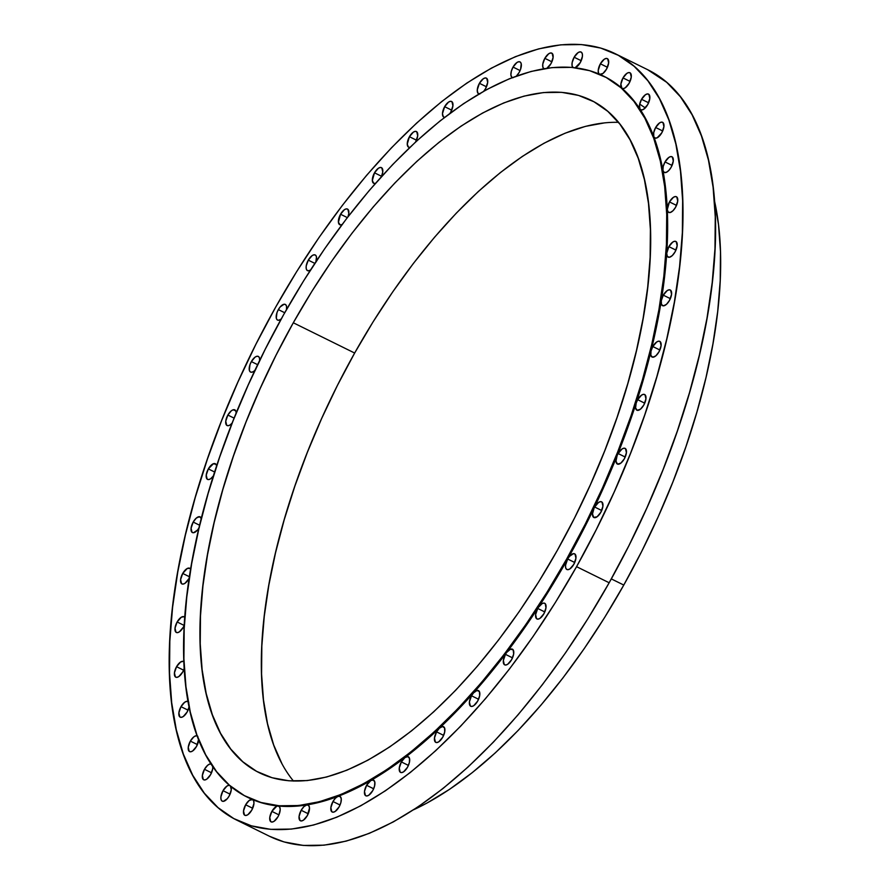 <?xml version="1.0" encoding="UTF-8"?>
<svg xmlns="http://www.w3.org/2000/svg" width="890" height="890" viewBox="0 0 890 890"><rect width="100%" height="100%" fill="white"/><g stroke="black" fill="none" stroke-linecap="round" stroke-linejoin="round"><path stroke-width="1.33" d="M278.348 309.598L284.722 312.746L278.348 309.598L280.205 306.894L284.177 304.224L285.679 304.669L286.536 306.26L286.469 309.664A8.744 3.961 116.3 0 0 285.29 304.413A8.744 3.961 116.3 0 0 278.348 309.598A8.744 3.961 116.3 0 0 277.558 320.089A8.744 3.961 116.3 0 0 281.218 319.021L278.67 320.267L277.168 319.833L276.312 318.242L276.957 312.702L278.348 309.598M255.653 369.595L253.606 371.475L251.681 372.254L250.179 371.82L249.322 370.229L249.968 364.689L251.358 361.585L257.655 364.689L251.358 361.585L255.085 357.124L256.943 356.256L258.456 356.49L259.413 357.791L259.635 360.572A8.744 3.961 116.3 0 0 258.3 356.401L258.3 356.401A8.744 3.961 116.3 0 0 251.358 361.585A8.744 3.961 116.3 0 0 250.568 372.076A8.744 3.961 116.3 0 0 254.974 370.329M227.862 415.051L234.148 418.155L227.862 415.051L231.4 410.735L233.202 409.778L235.75 410.857L236.195 413.094A8.744 3.961 116.3 0 0 234.804 409.867A8.744 3.961 116.3 0 0 227.862 415.051A8.744 3.961 116.3 0 0 227.072 425.542A8.744 3.961 116.3 0 0 232.245 422.95L230.11 424.942L228.185 425.72L226.683 425.286L225.76 421.193L227.862 415.051M208.338 468.908L214.69 472.045L208.338 468.908L213.422 463.723L216.025 464.369L216.626 466.126A8.744 3.961 116.3 0 0 215.291 463.723A8.744 3.961 116.3 0 0 208.338 468.908A8.744 3.961 116.3 0 0 207.548 479.399A8.744 3.961 116.3 0 0 213.489 475.805L210.585 478.798L208.661 479.588L207.159 479.143L206.235 475.049L208.338 468.908M199.349 527.37L197.48 530.073L193.508 532.743L192.006 532.298L191.083 528.204L193.186 522.063L199.694 525.278L193.186 522.063L196.356 518.047L199.482 516.701L201.34 518.592A8.744 3.961 116.3 0 0 200.139 516.879A8.744 3.961 116.3 0 0 193.186 522.063A8.744 3.961 116.3 0 0 192.396 532.554A8.744 3.961 116.3 0 0 199.093 527.803M182.717 573.438L189.492 576.776L182.717 573.438L187.267 568.465L189.882 568.376L190.683 569.4A8.744 3.961 116.3 0 0 189.659 568.243L189.659 568.243A8.744 3.961 116.3 0 0 182.717 573.438A8.744 3.961 116.3 0 0 181.927 583.929A8.744 3.961 116.3 0 0 188.869 578.745L184.964 583.328L183.04 584.107L181.538 583.673L180.603 579.568L182.717 573.438M177.132 621.965L184.186 625.448L177.132 621.965L181.415 617.159L183.985 616.737L184.864 617.493A8.744 3.961 116.3 0 0 184.074 616.781A8.744 3.961 116.3 0 0 177.132 621.965A8.744 3.961 116.3 0 0 176.342 632.467A8.744 3.961 116.3 0 0 183.284 627.272L179.38 631.856L177.455 632.645L175.953 632.2L175.03 628.106L177.132 621.965M176.554 666.688L183.607 670.17L176.554 666.688L180.559 662.038L183.062 661.348L184.008 661.871A8.744 3.961 116.3 0 0 183.507 661.493A8.744 3.961 116.3 0 0 176.554 666.688A8.744 3.961 116.3 0 0 175.764 677.179A8.744 3.961 116.3 0 0 182.717 671.995L178.801 676.578L176.876 677.357L175.374 676.923L174.451 672.818L176.554 666.688M188.168 701.62A8.744 3.961 116.3 0 0 187.946 701.487L187.946 701.487A8.744 3.961 116.3 0 0 180.993 706.671L178.89 712.812L179.825 716.906L181.326 717.34L183.24 716.561L187.156 711.978A8.744 3.961 116.3 0 0 189.136 706.682L187.156 711.978A8.744 3.961 116.3 0 1 180.203 717.162A8.744 3.961 116.3 0 1 180.993 706.671L188.057 710.153L180.993 706.671L184.72 702.21L187.145 701.287L188.814 702.332M198.692 739.045L196.523 746.421A8.744 3.961 116.3 0 1 189.57 751.605A8.744 3.961 116.3 0 1 190.36 741.114L197.424 744.596L190.36 741.114L193.809 736.864L196.112 735.752L197.858 736.33M211.13 764.009A8.744 3.961 116.3 0 0 204.466 769.305L202.364 775.446L203.287 779.54L204.789 779.974L206.714 779.195L210.619 774.611A8.744 3.961 116.3 0 0 212.732 766.401L212.654 768.993L210.619 774.611A8.744 3.961 116.3 0 1 203.677 779.796A8.744 3.961 116.3 0 1 204.466 769.305L211.52 772.787L204.466 769.305L207.626 765.289L209.806 764.032L211.564 764.21M230.911 786.493A8.744 3.961 116.3 0 1 229.175 795.983L227.306 798.686L223.345 801.356L221.844 800.911L220.987 799.32L220.909 796.817L223.023 790.676L230.076 794.158L223.023 790.676L226.928 786.093L228.852 785.314L230.354 785.748L231.278 789.842L229.175 795.983A8.744 3.961 116.3 0 1 222.233 801.167A8.744 3.961 116.3 0 1 223.023 790.676A8.744 3.961 116.3 0 1 229.553 785.347L244.394 795.649L260.959 802.48L279.104 805.773L298.651 805.528L319.432 801.712L341.226 794.392L363.821 783.623L387.017 769.516L410.579 752.195L434.287 731.836L457.905 708.629L481.212 682.808L503.974 654.617L525.99 624.324L547.027 592.228L566.897 558.62L574.729 562.491L567.664 559.009A402.135 182.216 -63.7 0 0 594.086 508.123A8.744 3.961 116.3 0 1 594.654 507.022L601.718 510.504L594.654 507.022L598.569 502.438L600.494 501.649L601.985 502.094L602.919 506.188L600.817 512.328A8.744 3.961 116.3 0 1 593.864 517.513A8.744 3.961 116.3 0 1 594.086 508.123A402.135 182.216 -63.7 0 0 617.082 455.791A8.744 3.961 116.3 0 1 618.149 453.555L625.214 457.037L618.149 453.555L622.066 448.972L623.979 448.182L625.481 448.627L626.415 452.721L624.313 458.862A8.744 3.961 116.3 0 1 617.36 464.046A8.744 3.961 116.3 0 1 617.082 455.791A402.135 182.216 -63.7 0 0 636.183 403.081A8.744 3.961 116.3 0 1 637.674 399.688L644.727 403.17L637.674 399.688L641.59 395.104L643.503 394.326L645.005 394.76L645.94 398.865L643.826 404.995A8.744 3.961 116.3 0 1 636.884 410.19A8.744 3.961 116.3 0 1 636.183 403.081A402.135 182.216 -63.7 0 0 651.013 351.06A8.744 3.961 116.3 0 1 652.826 346.533L659.879 350.015L652.826 346.533L656.742 341.949L658.656 341.17L660.158 341.604L661.092 345.709L658.978 351.839A8.744 3.961 116.3 0 1 652.036 357.035A8.744 3.961 116.3 0 1 651.013 351.06A402.135 182.216 -63.7 0 0 661.27 300.787A8.744 3.961 116.3 0 1 663.306 295.168L670.359 298.651L663.306 295.168L667.211 290.585L669.135 289.806L670.637 290.24L671.561 294.334L669.458 300.475A8.744 3.961 116.3 0 1 662.505 305.659A8.744 3.961 116.3 0 1 661.27 300.787A402.135 182.216 -63.7 0 0 666.732 253.283A8.744 3.961 116.3 0 1 668.88 246.63L675.944 250.112L668.88 246.63L672.796 242.047L674.709 241.268L676.211 241.702L677.145 245.807L675.043 251.937A8.744 3.961 116.3 0 1 668.09 257.132A8.744 3.961 116.3 0 1 666.732 253.283A402.135 182.216 -63.7 0 0 667.289 209.517A8.744 3.961 116.3 0 1 669.458 201.919L676.511 205.401L669.458 201.919L673.374 197.335L675.288 196.545L676.789 196.99L677.724 201.084L675.61 207.225A8.744 3.961 116.3 0 1 668.668 212.41A8.744 3.961 116.3 0 1 667.289 209.517A402.135 182.216 -63.7 0 0 662.95 170.379A8.744 3.961 116.3 0 1 665.019 161.936L672.072 165.418L665.019 161.936L668.924 157.352L670.849 156.562L672.351 157.007L673.285 161.101L671.171 167.242A8.744 3.961 116.3 0 1 664.229 172.426A8.744 3.961 116.3 0 1 662.95 170.379A402.135 182.216 -63.7 0 0 653.783 136.671A8.744 3.961 116.3 0 1 655.652 127.492L662.705 130.975L655.652 127.492L659.568 122.909L661.481 122.13L662.983 122.564L663.918 126.658L661.804 132.799A8.744 3.961 116.3 0 1 654.862 137.983A8.744 3.961 116.3 0 1 653.783 136.671A402.135 182.216 -63.7 0 0 639.977 109.081A8.744 3.961 116.3 0 1 641.545 99.302L648.61 102.784L641.545 99.302L645.461 94.718L647.386 93.928L648.877 94.373L649.811 98.467L647.709 104.608A8.744 3.961 116.3 0 1 640.756 109.793A8.744 3.961 116.3 0 1 639.977 109.081A402.135 182.216 -63.7 0 0 621.821 88.154A8.744 3.961 116.3 0 1 623 77.92L630.053 81.402L623 77.92L626.905 73.336L628.83 72.557L630.331 72.991L631.266 77.096L629.152 83.226A8.744 3.961 116.3 0 1 622.21 88.422A8.744 3.961 116.3 0 1 621.821 88.154A402.135 182.216 -63.7 0 0 604.01 76.317L603.231 75.939A402.135 182.216 116.3 0 1 566.897 558.62A402.135 182.216 116.3 0 1 247.387 797.206A402.135 182.216 116.3 0 1 283.721 314.515A402.135 182.216 116.3 0 1 603.231 75.939M247.387 797.206L248.165 797.585A402.135 182.216 -63.7 0 0 252.493 799.565L253.672 800.922L253.95 803.459L251.792 810.1A8.744 3.961 116.3 0 1 244.85 815.296A8.744 3.961 116.3 0 1 245.64 804.794L252.693 808.276L245.64 804.794L249.178 800.477L252.493 799.565A402.135 182.216 -63.7 0 0 278.17 806.006A402.135 182.216 -63.7 0 0 306.85 804.927A402.135 182.216 -63.7 0 0 337.966 796.361A402.135 182.216 -63.7 0 0 370.874 780.486A402.135 182.216 -63.7 0 0 404.906 757.613A402.135 182.216 -63.7 0 0 439.371 728.209A402.135 182.216 -63.7 0 0 473.558 692.876A402.135 182.216 -63.7 0 0 506.788 652.326A402.135 182.216 -63.7 0 0 538.372 607.403A402.135 182.216 -63.7 0 0 567.664 559.009L566.897 558.62L585.398 523.843L602.352 488.232L617.615 452.12L631.021 415.853L642.447 379.796L651.78 344.274L658.923 309.642L663.829 276.245L666.432 244.383L666.71 214.368L664.674 186.499L660.324 161.034L653.716 138.228L644.905 118.292L633.98 101.415L621.042 87.776L606.223 77.497L589.658 70.666L571.514 67.362L551.967 67.618L531.185 71.422L509.403 78.754L486.797 89.523L463.601 103.629L440.038 120.951L416.331 141.31L392.713 164.505L369.406 190.327L346.644 218.528L324.627 248.822L303.59 280.917L283.721 314.515L265.22 349.292L248.266 384.914L233.002 421.026L219.596 457.293L208.171 493.349L198.848 528.871L191.695 563.492L186.789 596.901L184.186 628.763L183.907 658.778L185.943 686.646L190.293 712.111L196.901 734.918L205.712 754.854L216.637 771.719L229.576 785.369M603.631 76.139A402.135 182.216 116.3 0 1 621.821 88.154L620.886 84.061L623 77.92A8.744 3.961 116.3 0 1 629.942 72.735A8.744 3.961 116.3 0 1 629.152 83.226L625.247 87.81L623.323 88.6L621.821 88.154A402.135 182.216 116.3 0 1 639.977 109.081L639.51 104.909L641.545 99.302A8.744 3.961 116.3 0 1 648.499 94.106A8.744 3.961 116.3 0 1 647.709 104.608L643.426 109.414L641.412 109.971L639.977 109.081A402.135 182.216 116.3 0 1 653.783 136.671L653.716 132.566L655.652 127.492A8.744 3.961 116.3 0 1 662.594 122.308A8.744 3.961 116.3 0 1 661.804 132.799L657.165 137.805L655.085 138.084L653.783 136.671A402.135 182.216 116.3 0 1 662.95 170.379L663.206 166.452L665.019 161.936A8.744 3.961 116.3 0 1 671.961 156.751A8.744 3.961 116.3 0 1 671.171 167.242L668.757 170.546L666.176 172.404L664.073 172.337L662.95 170.379A402.135 182.216 116.3 0 1 667.289 209.517L669.458 201.919A8.744 3.961 116.3 0 1 676.4 196.735A8.744 3.961 116.3 0 1 675.61 207.225L673.018 210.719L670.281 212.499L668.179 212.054L667.289 209.517A402.135 182.216 116.3 0 1 666.732 253.283L668.88 246.63A8.744 3.961 116.3 0 1 675.833 241.446A8.744 3.961 116.3 0 1 675.043 251.937L672.25 255.619L669.369 257.288L667.311 256.42L666.732 253.283A402.135 182.216 116.3 0 1 661.27 300.787L663.306 295.168A8.744 3.961 116.3 0 1 670.248 289.984A8.744 3.961 116.3 0 1 669.458 300.475L666.477 304.324L663.462 305.86L661.493 304.514L661.27 300.787A402.135 182.216 116.3 0 1 651.013 351.06L652.826 346.533A8.744 3.961 116.3 0 1 659.768 341.348A8.744 3.961 116.3 0 1 658.978 351.839L655.819 355.855L652.693 357.213L650.846 355.366L651.013 351.06A402.135 182.216 116.3 0 1 636.183 403.081L637.674 399.688A8.744 3.961 116.3 0 1 644.616 394.504A8.744 3.961 116.3 0 1 643.826 404.995L640.477 409.166L637.251 410.323L635.571 407.943L636.183 403.081A402.135 182.216 116.3 0 1 617.082 455.791A8.744 3.961 116.3 0 1 618.149 453.555A8.744 3.961 116.3 0 1 625.103 448.371A8.744 3.961 116.3 0 1 624.313 458.862L620.775 463.178L617.46 464.091L615.991 461.154L617.082 455.791A402.135 182.216 116.3 0 1 594.086 508.123A8.744 3.961 116.3 0 1 594.654 507.022A8.744 3.961 116.3 0 1 601.607 501.838A8.744 3.961 116.3 0 1 600.817 512.328L597.09 516.779L593.708 517.424L592.495 513.908L594.086 508.123A402.135 182.216 116.3 0 1 567.664 559.009A8.744 3.961 116.3 0 1 574.617 553.825A8.744 3.961 116.3 0 1 573.827 564.316L569.912 568.899L567.998 569.678L566.496 569.244L565.639 567.653L565.562 565.15L567.664 559.009L569.533 556.306L573.505 553.636L575.007 554.081L575.93 558.175L573.827 564.316A8.744 3.961 116.3 0 1 566.874 569.5A8.744 3.961 116.3 0 1 567.664 559.009A402.135 182.216 116.3 0 1 538.372 607.403L542.199 603.542L543.957 603.075L545.281 603.731L545.959 607.881L543.89 613.766A8.744 3.961 116.3 0 1 536.948 618.951A8.744 3.961 116.3 0 1 537.738 608.46A8.744 3.961 116.3 0 1 538.372 607.403A402.135 182.216 116.3 0 1 506.788 652.326L510.459 649.199L513.196 649.889L513.652 654.05L511.617 659.668A8.744 3.961 116.3 0 1 504.675 664.852A8.744 3.961 116.3 0 1 505.464 654.361A8.744 3.961 116.3 0 1 506.788 652.326A402.135 182.216 116.3 0 1 473.558 692.876L477.018 690.462L479.41 691.586L479.666 695.746L477.674 701.086A8.744 3.961 116.3 0 1 470.732 706.271A8.744 3.961 116.3 0 1 471.522 695.78L473.558 692.876A402.135 182.216 116.3 0 1 439.371 728.209L442.575 726.507L444.611 728.009L444.677 732.114L442.742 737.187A8.744 3.961 116.3 0 1 435.789 742.371A8.744 3.961 116.3 0 1 436.578 731.88L439.371 728.209A402.135 182.216 116.3 0 1 404.906 757.613L407.809 756.578L409.511 758.402L409.4 762.43L407.52 767.236A8.744 3.961 116.3 0 1 400.578 772.42A8.744 3.961 116.3 0 1 401.368 761.929L404.906 757.613A402.135 182.216 116.3 0 1 370.874 780.486L373.455 780.074L374.824 782.154L374.568 786.081L372.754 790.609A8.744 3.961 116.3 0 1 365.812 795.794A8.744 3.961 116.3 0 1 366.602 785.303L370.874 780.486A402.135 182.216 116.3 0 1 337.966 796.361L340.191 796.506L341.259 798.797L340.87 802.591L339.135 806.83A8.744 3.961 116.3 0 1 332.181 812.014A8.744 3.961 116.3 0 1 332.971 801.523L335.385 798.219L337.966 796.361A402.135 182.216 116.3 0 1 306.85 804.927L308.73 805.561L309.509 807.986L307.339 815.585A8.744 3.961 116.3 0 1 300.397 820.769A8.744 3.961 116.3 0 1 301.187 810.278L303.968 806.596L306.85 804.927A402.135 182.216 116.3 0 1 278.17 806.006A8.744 3.961 116.3 0 1 278.815 806.195A8.744 3.961 116.3 0 1 278.025 816.686L274.12 821.27L272.195 822.048L270.694 821.615L269.77 817.521L271.873 811.38L278.926 814.862L278.025 816.686A8.744 3.961 116.3 0 1 271.083 821.87A8.744 3.961 116.3 0 1 271.873 811.38L276.69 806.284L278.17 806.006L279.683 807.041L280.205 809.555L278.926 814.873L271.873 811.38A8.744 3.961 116.3 0 1 278.17 806.006A402.135 182.216 116.3 0 1 252.493 799.565A402.135 182.216 116.3 0 1 247.787 797.395M301.187 810.278L308.24 813.76L301.187 810.278A8.744 3.961 116.3 0 1 306.85 804.927A8.744 3.961 116.3 0 1 308.129 805.094A8.744 3.961 116.3 0 1 307.339 815.585L303.434 820.168L301.51 820.947L300.008 820.513L299.073 816.419L301.187 810.278M332.971 801.523L340.036 805.005L332.971 801.523A8.744 3.961 116.3 0 1 337.966 796.361A8.744 3.961 116.3 0 1 339.924 796.339A8.744 3.961 116.3 0 1 339.135 806.83L335.219 811.413L333.305 812.203L331.803 811.758L330.869 807.664L332.971 801.523M366.602 785.303L373.655 788.785L366.602 785.303A8.744 3.961 116.3 0 1 370.874 780.486A8.744 3.961 116.3 0 1 373.544 780.107A8.744 3.961 116.3 0 1 372.754 790.609L368.838 795.193L366.925 795.972L365.423 795.538L364.488 791.433L366.602 785.303M401.368 761.929L408.421 765.411L401.368 761.929A8.744 3.961 116.3 0 1 404.906 757.613A8.744 3.961 116.3 0 1 408.31 756.734A8.744 3.961 116.3 0 1 407.52 767.236L403.615 771.819L401.69 772.598L400.189 772.164L399.265 768.059L401.368 761.929M436.578 731.88L443.643 735.363L436.578 731.88A8.744 3.961 116.3 0 1 439.371 728.209A8.744 3.961 116.3 0 1 443.532 726.696A8.744 3.961 116.3 0 1 442.742 737.187L438.826 741.77L436.901 742.56L435.399 742.115L434.476 738.021L436.578 731.88M471.522 695.78L478.575 699.262L471.522 695.78A8.744 3.961 116.3 0 1 473.558 692.876A8.744 3.961 116.3 0 1 478.464 690.596A8.744 3.961 116.3 0 1 477.674 701.086L473.758 705.67L471.845 706.46L470.343 706.015L469.408 701.921L471.522 695.78M505.464 654.361L512.518 657.844L505.464 654.361A8.744 3.961 116.3 0 1 506.788 652.326A8.744 3.961 116.3 0 1 512.406 649.177A8.744 3.961 116.3 0 1 511.617 659.668L507.712 664.252L505.787 665.03L504.285 664.596L503.362 660.502L505.464 654.361M537.738 608.46L544.791 611.942L537.738 608.46A8.744 3.961 116.3 0 1 538.372 607.403A8.744 3.961 116.3 0 1 544.68 603.264A8.744 3.961 116.3 0 1 543.89 613.766L539.985 618.35L538.061 619.129L536.559 618.695L535.624 614.59L537.738 608.46M310.454 270.082A8.744 3.961 116.3 0 1 307.495 270.638A8.744 3.961 116.3 0 1 308.285 260.147L314.826 263.373L308.285 260.147L312.19 255.564L314.114 254.785L315.616 255.219L316.473 256.81L315.828 262.35M340.547 214.245L347.356 217.605L340.547 214.245L344.463 209.662L346.377 208.872L347.879 209.317L348.813 213.411L347.979 216.782A8.744 3.961 116.3 0 0 347.501 209.061A8.744 3.961 116.3 0 0 340.547 214.245A8.744 3.961 116.3 0 0 339.757 224.736A8.744 3.961 116.3 0 0 342.072 224.558L340.125 224.87L338.423 222.278L340.547 214.245M381.499 167.665L381.443 167.632A8.744 3.961 116.3 0 0 374.501 172.816L372.343 180.525L373.733 183.329L375.435 183.362A8.744 3.961 116.3 0 1 373.711 183.318A8.744 3.961 116.3 0 1 374.501 172.816L381.554 176.298L374.501 172.816L378.406 168.232L380.33 167.454L381.832 167.887L382.767 171.993L381.387 176.687M416.431 131.564L416.375 131.531A8.744 3.961 116.3 0 0 409.433 136.715L407.264 144.091L408.365 147.05L409.856 147.384A8.744 3.961 116.3 0 1 408.644 147.217A8.744 3.961 116.3 0 1 409.433 136.715L416.487 140.197L409.433 136.715L413.349 132.132L415.263 131.353L416.765 131.787L417.699 135.892L415.586 142.022M444.644 106.678L451.697 110.16L444.644 106.678L448.56 102.094L450.474 101.315L451.975 101.749L452.91 105.843L450.807 111.984A8.744 3.961 116.3 0 1 450.017 113.252L450.807 111.984A8.744 3.961 116.3 0 0 451.597 101.493L451.597 101.493A8.744 3.961 116.3 0 0 444.644 106.678A8.744 3.961 116.3 0 0 443.854 117.168A8.744 3.961 116.3 0 0 444.611 117.358L443.309 116.757L442.475 113.686L444.644 106.678M478.998 93.928A8.744 3.961 116.3 0 1 478.631 93.795A8.744 3.961 116.3 0 1 479.421 83.304L486.474 86.786L479.421 83.304L483.326 78.721L485.25 77.942L486.752 78.376L487.676 82.47L485.573 88.611A8.744 3.961 116.3 0 1 483.849 91.147M512.974 77.764L511.973 77.397L510.905 75.116L511.305 71.322L513.041 67.073L520.094 70.555L513.041 67.073L516.945 62.489L518.87 61.71L520.372 62.144L521.229 63.735L520.594 69.275L519.193 72.379A8.744 3.961 116.3 0 1 516.423 76.039L519.193 72.379A8.744 3.961 116.3 0 0 519.982 61.888A8.744 3.961 116.3 0 0 513.041 67.073A8.744 3.961 116.3 0 0 512.251 77.575A8.744 3.961 116.3 0 0 512.306 77.597M543.846 68.708A8.744 3.961 116.3 0 1 544.836 58.328L551.889 61.811L544.836 58.328L548.741 53.745L550.665 52.955L552.167 53.4L553.091 57.494L550.988 63.635A8.744 3.961 116.3 0 1 547.083 68.207M573.138 67.596L572.092 65.771L572.125 62.701L574.139 57.227L581.192 60.709L574.139 57.227L578.055 52.644L579.969 51.854L581.47 52.299L582.327 53.889L582.405 56.393L580.302 62.534A8.744 3.961 116.3 0 1 575.196 67.729L580.302 62.534A8.744 3.961 116.3 0 0 581.092 52.043L581.092 52.043A8.744 3.961 116.3 0 0 574.139 57.227A8.744 3.961 116.3 0 0 573.004 67.495M599.315 74.137A8.744 3.961 116.3 0 1 600.372 63.802L607.436 67.284L600.372 63.802L604.288 59.218L606.201 58.44L607.703 58.874L608.638 62.968L606.535 69.109A8.744 3.961 116.3 0 1 600.049 74.449M413.75 809.7A389.509 176.487 -63.7 0 0 623.79 585.053L611.33 578.912L623.79 585.053A389.509 176.487 -63.7 0 0 714.381 200.361M236.985 820.235L269.603 836.322A427.389 193.653 -63.7 0 0 609.172 582.761L576.564 566.674A427.389 193.653 116.3 0 1 236.985 820.235A427.389 193.653 116.3 0 1 275.611 307.239L255.942 344.196L237.919 382.055L221.699 420.436L207.459 458.973L195.311 497.299L185.398 535.046L177.8 571.847L172.582 607.358L169.823 641.223L169.523 673.118L171.692 702.733L176.309 729.8L183.34 754.041L192.696 775.223L204.311 793.157L218.061 807.653L233.814 818.589L251.414 825.842L270.694 829.347L291.475 829.08L313.558 825.03L336.72 817.243L360.739 805.806L385.392 790.798L410.435 772.398L435.622 750.76L460.731 726.106L485.495 698.661L509.692 668.69L533.088 636.495L555.449 602.385L576.564 566.674L609.172 582.761A427.389 193.653 -63.7 0 0 647.798 69.765L615.179 53.678A427.389 193.653 116.3 0 1 576.564 566.674L596.222 529.717L614.256 491.859L630.465 453.477L644.716 414.94L656.853 376.603L666.777 338.856L674.375 302.055L679.582 266.555L682.352 232.691L682.652 200.795L680.483 171.169L675.866 144.113L668.835 119.872L659.468 98.679L647.864 80.756L634.114 66.249L618.361 55.325L600.761 48.071L581.47 44.567L560.689 44.834L538.617 48.883L515.455 56.66L491.436 68.107L466.783 83.104L441.74 101.516L416.542 123.154L391.444 147.807L366.669 175.252L342.483 205.212L319.087 237.408L296.726 271.528L275.611 307.239A427.389 193.653 116.3 0 1 615.179 53.678M618.472 122.353A374.935 169.89 -63.7 0 0 354.654 353.041L293.3 322.77A374.935 169.89 116.3 0 1 591.194 100.325A374.935 169.89 116.3 0 1 557.318 550.365L538.795 581.693L519.182 611.63L498.656 639.865L477.429 666.154L455.702 690.228L433.675 711.866L411.58 730.846L389.609 746.988L367.982 760.149L346.911 770.195L326.586 777.026L307.217 780.575L288.994 780.808L272.073 777.727L256.632 771.363L242.814 761.773L230.755 749.057L220.564 733.327L212.354 714.737L206.191 693.477L202.13 669.736L200.228 643.748L200.495 615.769L202.92 586.054L207.492 554.915L214.156 522.63L222.856 489.511L233.514 455.891L246.007 422.071L260.236 388.407L276.045 355.199L293.3 322.77L311.823 291.442L331.447 261.515L351.962 233.269L373.188 206.981L394.915 182.906L416.943 161.279L439.037 142.3L461.009 126.146L482.636 112.997L503.707 102.951L524.032 96.12L543.401 92.571L561.623 92.338L578.544 95.419L593.986 101.783L607.803 111.361L619.863 124.088L630.053 139.819L638.264 158.398L644.427 179.669L648.487 203.41L650.39 229.398L650.123 257.377L647.698 287.081L643.125 318.231L636.461 350.515L627.761 383.635L617.104 417.254L604.61 451.063L590.381 484.739L574.573 517.947L557.318 550.365A374.935 169.89 116.3 0 1 259.424 772.809A374.935 169.89 116.3 0 1 293.3 322.77L354.654 353.041A374.935 169.89 -63.7 0 0 293.489 781.064M251.792 810.1L247.887 814.695L245.963 815.474L244.461 815.04L243.537 810.935L245.64 804.794A8.744 3.961 116.3 0 1 252.493 799.565A8.744 3.961 116.3 0 1 252.582 799.609A8.744 3.961 116.3 0 1 251.792 810.1M198.681 739.623A8.744 3.961 116.3 0 1 196.523 746.421L192.607 751.004L190.683 751.783L189.181 751.349L188.257 747.244L190.36 741.114A8.744 3.961 116.3 0 1 197.257 735.897M184.375 668.034L182.717 671.995A8.744 3.961 116.3 0 0 184.319 668.223M184.375 624.991L183.284 627.272A8.744 3.961 116.3 0 0 184.375 624.991M189.325 577.877L188.869 578.745A8.744 3.961 116.3 0 0 189.325 577.877M310.454 270.093L308.218 270.827L306.894 270.171L306.193 268.491L306.204 266.021L308.285 260.147A8.744 3.961 116.3 0 1 315.227 254.963A8.744 3.961 116.3 0 1 316.128 261.404M479.899 93.962L477.841 93.083L477.263 89.946L479.421 83.304A8.744 3.961 116.3 0 1 486.363 78.12A8.744 3.961 116.3 0 1 485.573 88.611L483.526 91.525M544.268 68.908L542.9 67.34L542.755 64.202L544.836 58.328A8.744 3.961 116.3 0 1 551.778 53.133A8.744 3.961 116.3 0 1 550.988 63.635L546.705 68.441M599.682 74.337L598.503 72.98L598.225 70.455L600.372 63.802A8.744 3.961 116.3 0 1 607.325 58.618A8.744 3.961 116.3 0 1 606.535 69.109L602.997 73.425L599.682 74.337M269.481 836.266L284.021 841.929L303.312 845.433L324.094 845.166L346.166 841.117L369.328 833.34L393.358 821.893L418 806.896L443.042 788.484L468.24 766.846L493.338 742.193L518.114 714.748L542.31 684.788L565.695 652.593L588.056 618.472L609.172 582.761L628.841 545.804L646.863 507.945L663.083 469.564L677.335 431.027L689.472 392.701L699.384 354.954L706.994 318.153L712.2 282.642L714.97 248.777L715.271 216.882L713.101 187.267L708.473 160.2L701.453 135.959L692.086 114.777L680.472 96.843L666.732 82.347L647.664 69.698M413.75 809.711L427.1 802.991L449.561 789.319L472.39 772.542L495.352 752.829L518.225 730.356L540.797 705.347L562.858 678.035L584.174 648.699L604.555 617.604L623.79 585.053L641.712 551.377L658.144 516.879L672.918 481.891L685.901 446.769L696.97 411.836L706.015 377.438L712.935 343.896L717.685 311.545L720.21 280.684L720.477 251.614L718.508 224.614L714.292 199.95M281.908 763.598L273.697 745.008L267.534 723.737L263.485 699.996L261.571 674.008L261.838 646.029L264.263 616.325L268.836 585.175L275.511 552.89L284.21 519.782L294.857 486.151L307.361 452.343L321.579 418.667L337.399 385.459L354.654 353.041L373.177 321.713L392.79 291.786L413.305 263.54L434.531 237.252L456.27 213.177L478.286 191.539L500.391 172.56L522.352 156.417L543.979 143.257L565.061 133.222L585.375 126.391L604.744 122.842M645.283 107.913L639.676 104.097M416.375 131.531A8.744 3.961 116.3 0 1 415.63 141.955M381.443 167.632A8.744 3.961 116.3 0 1 381.376 176.698"/></g></svg>

